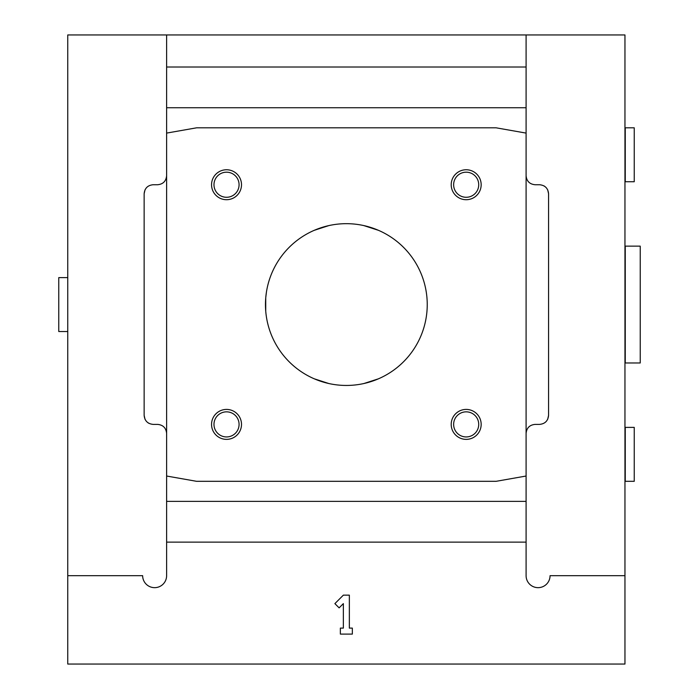 <?xml version="1.0" encoding="UTF-8"?>
<svg xmlns="http://www.w3.org/2000/svg" width="699" height="699" viewBox="0 0 699 699"><rect width="100%" height="100%" fill="white"/><g stroke="black" fill="none" stroke-linecap="round" stroke-linejoin="round"><path stroke-width="1.05" d="M166.615 107.742L166.615 34.95L67.751 34.95L67.751 664.05L624.958 664.05L624.958 34.95L526.094 34.95L526.094 107.742L166.615 107.742L166.615 501.384L526.094 501.384L526.094 433.38C526.644 427.928 529.632 424.94 535.085 424.389L539.576 424.389C545.028 423.847 548.025 420.85 548.566 415.407L547.701 419.251M166.615 34.95L526.094 34.95M548.566 415.407L548.566 193.719C548.025 188.276 545.028 185.279 539.576 184.737L535.085 184.737C529.632 184.195 526.644 181.198 526.094 175.746L526.094 107.742M526.094 501.384L526.094 575.679A11.979 11.979 0 0 0 538.081 587.658A11.979 11.979 0 0 0 550.061 575.679L624.958 575.679M67.751 575.679L142.648 575.679A11.979 11.979 0 0 0 154.628 587.658A11.979 11.979 0 0 0 166.615 575.679L166.615 501.384M166.615 542.127L526.094 542.127M526.094 67.008L166.615 67.008M427.238 304.563A80.883 80.883 0 0 0 305.909 234.514A80.883 80.883 0 0 0 305.909 374.612A80.883 80.883 0 0 0 427.238 304.563M328.792 225.611L314.419 230.251M314.148 230.364L328.111 225.768M363.864 225.602L378.439 230.312M328.836 383.533L314.297 378.823M363.961 383.506L378.404 378.832M265.734 311.134L265.734 298.001L265.48 303.567M265.821 297.084L266.38 292.453M166.615 175.746C166.065 181.198 163.077 184.195 157.625 184.737L153.133 184.737C147.681 185.279 144.684 188.276 144.143 193.719L144.143 415.407C144.684 420.85 147.681 423.847 153.133 424.389L157.625 424.389C163.077 424.94 166.065 427.928 166.615 433.38M145.008 189.875L144.143 193.719M144.143 415.407L145.008 419.251M148.127 422.869L148.634 423.192M548.566 193.719L547.701 189.875M544.582 186.257L544.075 185.943M481.165 184.737A14.976 14.976 0 0 0 458.693 171.762A14.976 14.976 0 0 0 458.693 197.703A14.976 14.976 0 0 0 481.165 184.737M481.165 424.389A14.976 14.976 0 0 0 458.693 411.423A14.976 14.976 0 0 0 458.693 437.364A14.976 14.976 0 0 0 481.165 424.389M241.504 184.737A14.976 14.976 0 0 0 219.04 171.762A14.976 14.976 0 0 0 219.04 197.703A14.976 14.976 0 0 0 241.504 184.737M241.504 424.389A14.976 14.976 0 0 0 219.04 411.423A14.976 14.976 0 0 0 219.04 437.364A14.976 14.976 0 0 0 241.504 424.389M166.615 476.028L196.568 481.314L496.141 481.314L526.094 476.028M526.094 175.746L526.094 433.38M526.094 133.098L496.141 127.821L196.568 127.821L166.615 133.098M239.075 424.389A12.547 12.547 0 0 0 220.255 413.528A12.547 12.547 0 0 0 220.255 435.259A12.547 12.547 0 0 0 239.075 424.389M239.075 184.737A12.547 12.547 0 0 0 220.255 173.868A12.547 12.547 0 0 0 220.255 195.598A12.547 12.547 0 0 0 239.075 184.737M478.728 424.389A12.547 12.547 0 0 0 459.907 413.528A12.547 12.547 0 0 0 459.907 435.259A12.547 12.547 0 0 0 478.728 424.389M478.728 184.737A12.547 12.547 0 0 0 459.907 173.868A12.547 12.547 0 0 0 459.907 195.598A12.547 12.547 0 0 0 478.728 184.737M349.351 595.146L343.358 595.146L334.882 603.621L339.12 607.859L343.358 603.621L343.358 628.104L340.361 628.104L340.361 634.089L352.348 634.089L352.348 628.104L349.351 628.104L349.351 595.146M640.232 246.144L640.232 362.982L625.255 362.982L625.255 246.144L640.232 246.144M634.246 427.386L634.246 481.314L625.255 481.314L625.255 427.386L634.246 427.386M634.246 127.821L634.246 181.74L625.255 181.74L625.255 127.821L634.246 127.821M67.751 331.527L58.768 331.527L58.768 277.599L67.751 277.599"/></g></svg>
